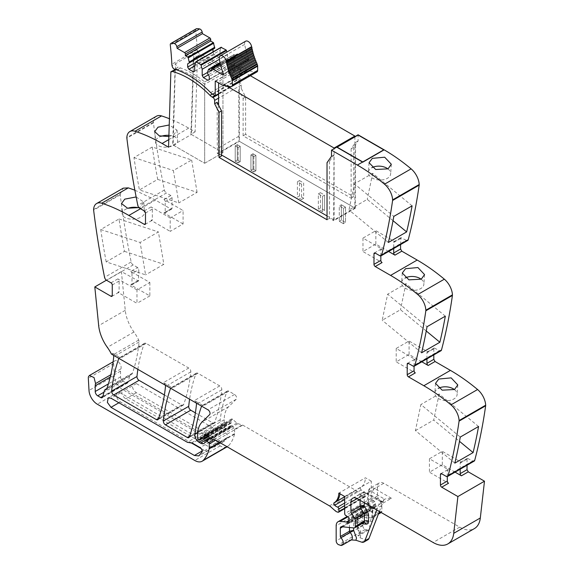 <?xml version="1.0" encoding="UTF-8"?>
<svg xmlns="http://www.w3.org/2000/svg" width="574" height="574" viewBox="0 0 574 574"><rect width="100%" height="100%" fill="white"/><g stroke="black" fill="none" stroke-linecap="round" stroke-linejoin="round"><path stroke-width="0.43" stroke-dasharray="2.87 2.15" d="M358.076 140.989L355.579 142.424L351.13 148.759L353.62 147.324L358.076 140.989L358.097 135.277L383.949 150.201L362.761 162.435L336.916 147.511L358.097 135.277L383.949 150.201L362.761 162.435L336.916 147.511L358.104 135.277L358.104 134.797M351.13 148.759L351.13 198.173L353.62 196.731L245.607 134.373L245.607 96.956L241.224 88.382L238.727 89.824L243.111 98.391L243.111 135.808L351.13 198.173M238.727 89.824L238.935 141.075L355.284 208.247L355.579 142.424M353.62 147.324L353.62 196.731M383.949 149.721L383.949 150.201L383.949 149.721M400.566 244.574L400.932 237.658L406.241 240.305A2.935 1.693 -120 0 0 407.705 240.449M426.948 358.865L426.948 352.759L433.801 348.798L434.166 347.995L439.476 350.635A2.935 1.693 -120 0 0 440.94 350.779M433.801 348.798L433.801 354.904M460.183 469.195L460.183 463.089L467.035 459.128L467.401 458.325L472.711 460.965A2.935 1.693 -120 0 0 474.174 461.116M467.035 459.128L467.035 465.234M344.687 496.503L371.278 481.148L371.278 498.318A1.471 0.847 -120 0 0 372.282 500.098L374.635 501.554A1.471 0.847 -120 0 1 375.568 503.721A2.935 1.693 -120 0 0 375.432 504.503L375.432 505.5A2.935 1.693 -120 0 0 375.568 506.44A1.471 0.847 -120 0 1 375.331 507.581A1.471 0.847 -120 0 1 374.6 507.509L373.351 506.792A1.471 0.847 -120 0 0 372.957 506.655L366.607 506.024A8.811 5.087 -120 0 0 364.583 506.419A8.811 5.087 -120 0 0 362.761 510.451L362.761 525.569A2.935 1.693 -120 0 0 365.272 529.364L367.023 529.953A4.994 2.884 -120 0 0 368.788 529.859A4.994 2.884 -120 0 0 367.468 522.376A1.177 0.682 -120 0 1 366.915 521.149L366.915 512.847A2.935 1.693 -120 0 1 367.525 511.506A2.935 1.693 -120 0 1 368.199 511.377L380.591 512.604A2.935 1.693 -120 0 0 381.265 512.467A2.935 1.693 -120 0 0 381.868 511.125L381.868 505.429A2.935 1.693 -120 0 0 381.251 503.362L378.13 498.024A2.935 1.693 -120 0 1 377.505 495.95L377.505 486.881A8.811 5.087 -120 0 1 379.335 482.849A8.811 5.087 -120 0 1 383.741 483.286L459.702 527.14A29.374 16.962 -120 0 0 474.389 528.597M371.278 481.148L365.437 477.776L338.847 493.131M136.971 289.913L117.857 278.885A1.765 1.019 60 0 1 119.105 281.045L119.105 291.592A1.765 1.019 60 0 1 118.739 292.403A1.765 1.019 60 0 1 117.857 292.317L136.971 303.352L136.971 289.913L149.85 282.48L130.736 271.445L137.595 267.491L138.836 269.651L138.47 281.009L121.394 271.567L125.268 310.312A29.374 16.962 -120 0 0 125.778 313.677A29.374 16.962 -120 0 0 132.149 329.347A29.374 16.962 -120 0 0 133.929 332.002A29.374 16.962 -120 0 1 138.671 340.081A2.935 1.693 -120 0 1 139.066 341.996A205.628 118.725 -120 0 1 132.486 373.107A6.17 3.559 -120 0 1 131.432 374.47A6.17 3.559 -120 0 1 131.059 374.643A5.876 3.394 -120 0 0 130.707 374.8A5.876 3.394 -120 0 0 129.631 376.329L128.038 382.277A2.935 1.693 -120 0 1 127.5 383.045A2.935 1.693 -120 0 1 126.029 382.901L123.051 381.179A3.523 2.038 -120 0 1 120.562 376.867L120.562 371.12A8.811 5.087 -120 0 1 120.92 368.924A5.288 3.049 -120 0 0 119.521 363.112A5.288 3.049 -120 0 0 114.75 360.867A5.288 3.049 -120 0 0 113.874 361.964A5.288 3.049 -120 0 0 113.666 363.572L114.348 375.834A11.753 6.788 -120 0 0 122.635 389.574L220.136 445.869A14.687 8.481 -120 0 0 227.483 446.594A14.687 8.481 -120 0 0 228.66 445.646A55.814 32.223 -120 0 0 234.536 434.181A2.935 1.693 -120 0 0 234.594 433.628L234.594 429.273A1.177 0.682 -120 0 0 234.005 428.01L231.774 425.965A1.471 0.847 -120 0 0 230.748 425.671A1.471 0.847 -120 0 0 230.439 426.346L230.439 427.214A1.471 0.847 -120 0 1 230.353 427.644A7.053 4.068 -120 0 1 229.313 428.807A7.053 4.068 -120 0 1 225.79 428.455L224.312 427.601A5.876 3.394 -120 0 1 220.201 419.766A205.628 118.725 -120 0 1 226.895 391.655A2.935 1.693 -120 0 1 227.39 391.03A2.935 1.693 -120 0 1 228.854 391.181L234.558 394.467A2.935 1.693 -120 0 1 236.409 396.856A2.935 1.693 -120 0 1 236.223 399.26L228.696 406.665A32.316 18.655 -120 0 0 224.212 419.766L224.212 422.744A1.177 0.682 -120 0 0 225.044 424.186L225.675 424.552A1.471 0.847 -120 0 0 226.414 424.624A1.471 0.847 -120 0 0 226.68 424.243L227.153 422.478A1.471 0.847 -120 0 1 227.426 422.091A1.471 0.847 -120 0 1 228.072 422.12L230.325 423.196A1.471 0.847 -120 0 0 230.97 423.217A1.471 0.847 -120 0 0 231.272 422.55L231.272 421.251A2.935 1.693 -120 0 0 231.143 420.34A1.765 1.019 -120 0 1 231.43 418.991A1.765 1.019 -120 0 1 232.635 419.314L236.875 423.067A2.935 1.693 -120 0 0 237.93 423.684L242.235 424.882A2.935 1.693 -120 0 1 242.752 425.104L356.038 490.505A5.876 3.394 -120 0 1 357.107 491.294L361.792 495.441A5.876 3.394 -120 0 0 363.938 496.682L364.691 496.883A1.471 0.847 -120 0 0 365.157 496.84A1.471 0.847 -120 0 0 365.459 496.173L365.459 493.669A1.471 0.847 -120 0 0 364.217 491.782A9.399 5.424 -120 0 1 361.233 489.959A1.614 0.933 -120 0 1 360.709 487.455A23.498 13.568 -120 0 0 365.437 477.776M137.595 267.491L133.168 264.937L106.577 280.284M93.605 209.532L120.196 194.184A3.523 2.038 -120 0 0 120.217 194.801A705.023 407.045 -120 0 0 131.159 261.988A2.935 1.693 -120 0 0 133.168 264.937M120.196 194.184L123.216 188.164M134.861 190.181L155.454 200.089L170.83 208.965L171.705 209.051L172.071 208.247L172.071 197.693L170.83 195.533L166.403 192.979L139.812 208.326M156.458 116.206A14.687 8.481 -120 0 0 153.43 122.226A3.523 2.038 -120 0 0 153.452 122.843A705.023 407.045 -120 0 0 164.394 190.03A2.935 1.693 -120 0 0 166.403 192.979M241.224 88.382L241.202 85.045A2.353 1.356 -120 0 0 239.545 82.182L238.806 81.752A8.811 5.087 -120 0 1 236.596 80.008A86.365 49.866 -120 0 0 200.304 56.553A86.365 49.866 -120 0 0 198.97 56.18A2.382 1.378 -120 0 0 198.231 56.252A2.382 1.378 -120 0 0 197.872 56.668L197.456 56.41L195.131 131.855L188.688 128.131A176.254 101.763 -120 0 0 169.423 118.739M195.39 412.871L212.681 422.859A2.935 1.693 -120 0 0 214.152 423.002A2.935 1.693 -120 0 0 214.647 422.378A205.628 118.725 -120 0 0 221.808 389.768A2.935 1.693 -120 0 0 219.749 385.915L197.872 373.287A2.935 1.693 -120 0 0 196.401 373.143A2.935 1.693 -120 0 0 195.913 373.767A205.628 118.725 -120 0 0 189.592 399.21M164.401 394.984L181.714 404.971A2.935 1.693 -120 0 0 183.178 405.122A2.935 1.693 -120 0 0 183.673 404.491A205.628 118.725 -120 0 0 190.819 371.873A2.935 1.693 -120 0 0 188.753 368.027L163.411 382.657L172.53 387.924A2.935 1.693 -120 0 0 171.059 387.773A2.935 1.693 -120 0 0 170.629 388.261M137.86 369.347A205.628 118.725 -120 0 1 144.146 343.883A2.935 1.693 -120 0 1 144.641 343.259A2.935 1.693 -120 0 1 146.112 343.403L188.753 368.027M216.542 428.333A2.935 1.693 -120 0 1 217.833 428.563L225.431 432.947A2.935 1.693 -120 0 1 227.268 437.524A49.472 28.564 -120 0 1 224.814 440.739A8.811 5.087 -120 0 1 224.14 441.277A8.811 5.087 -120 0 1 219.734 440.839L136.347 392.695A5.582 3.222 -120 0 1 132.702 387.773A5.582 3.222 -120 0 1 133.555 383.303A5.582 3.222 -120 0 1 136.347 383.583L212.681 427.652A8.811 5.087 -120 0 0 216.542 428.333L205.951 434.453A2.935 1.693 -120 0 1 207.236 434.676L214.834 439.067A2.935 1.693 -120 0 1 216.678 443.637A49.472 28.564 -120 0 1 214.224 446.852A8.811 5.087 -120 0 1 213.542 447.39A8.811 5.087 -120 0 1 209.137 446.952L125.749 398.808A5.582 3.222 -120 0 1 122.104 393.893A5.582 3.222 -120 0 1 122.965 389.423A5.582 3.222 -120 0 1 125.749 389.696L202.091 433.772A8.811 5.087 -120 0 0 205.951 434.453M336.916 147.03L336.909 147.511L336.916 147.03M355.284 208.247L333.681 220.717L333.982 154.894L329.526 161.229L327.029 162.672M331.485 156.336L333.982 154.894M243.111 135.808L245.607 134.373M245.607 96.956L243.111 98.391M197.872 56.668L193.718 59.065L191.393 134.495L222.956 152.713L204.674 163.267L172.702 144.806L175.02 69.361M195.131 131.855L190.977 134.251L222.956 152.713L222.956 73.766A86.365 49.866 -120 0 0 202.012 61.009A86.365 49.866 -120 0 0 196.15 58.95A86.365 49.866 -120 0 0 194.816 58.577A2.382 1.378 -120 0 0 194.077 58.648A2.382 1.378 -120 0 0 193.718 59.065L193.302 58.806L197.456 56.41M190.977 134.251L193.302 58.806M168.548 147.202L172.702 144.806M168.871 136.533L173.75 134.868L177 130.147L169.23 124.974M152.254 147.016L133.972 157.57A705.023 407.045 -120 0 0 139.417 189.937L178.815 202.902L173.37 170.528L191.651 159.981L152.254 147.016A705.023 407.045 -120 0 0 157.699 179.389L139.417 189.937M183.084 223.953L163.97 212.925A1.765 1.019 60 0 0 164.853 213.011A1.765 1.019 60 0 0 165.219 212.201L165.219 201.653A1.765 1.019 60 0 0 163.97 199.494L183.084 210.522L183.084 223.953L170.205 231.394L170.205 217.962L183.084 210.522M170.205 217.962L151.091 206.927A1.765 1.019 60 0 1 152.34 209.087L152.34 219.641A1.765 1.019 60 0 1 151.974 220.445A1.765 1.019 60 0 1 151.091 220.359L170.205 231.394M136.138 196.939L143.765 202.105L140.515 206.827L138.93 207.587M106.183 261.895A705.023 407.045 -120 0 1 100.737 229.528L119.019 218.974A705.023 407.045 -120 0 0 124.465 251.34L106.183 261.895L145.581 274.853L140.135 242.486L158.417 231.932L163.855 264.305L145.581 274.853M130.736 271.445A1.765 1.019 60 0 1 131.984 273.604L138.836 269.651M149.85 282.48L149.85 295.911L130.736 284.876A1.765 1.019 60 0 0 131.618 284.969A1.765 1.019 60 0 0 131.984 284.159L131.984 273.604M149.85 295.911L136.971 303.352M121.394 271.567L106.441 280.198M113.559 355.313A2.935 1.693 -120 0 0 113.329 354.71A29.374 16.962 -120 0 0 112.669 353.362L111.428 354.079M196.308 403.084A2.935 1.693 -120 0 0 194.407 400.552L203.512 405.811A2.935 1.693 -120 0 0 202.048 405.66A2.935 1.693 -120 0 0 201.61 406.148M112.669 353.362L120.77 358.033A2.935 1.693 -120 0 0 119.299 357.889A2.935 1.693 -120 0 0 118.861 358.377M368.199 511.377L359.059 516.65A2.935 2.217 95.7 0 0 357.774 520.525L357.774 527.893L360.673 535.664L360.07 537.838L357.889 535.226A4.994 2.884 -120 0 0 359.647 535.14A4.994 2.884 -120 0 0 360.673 533.117A4.994 2.884 -120 0 0 358.327 527.649A1.177 0.682 -120 0 1 357.774 526.423L356.913 527.334L359.812 534.294L359.597 535.176L368.788 529.859M360.07 537.838L365.939 539.79A5.876 3.394 -120 0 0 368.013 539.682M351.374 539.912L349.58 540.026L340.439 545.3M455.082 472.137L442.317 464.768L429.438 472.201L448.545 483.236M460.183 463.089A1.765 1.019 60 0 1 460.549 462.285A1.765 1.019 60 0 1 461.424 462.371L468.284 458.411M447.304 476.578L447.304 470.522A1.765 1.019 60 0 1 447.67 469.719A1.765 1.019 60 0 1 448.545 469.805L429.438 458.769L442.317 451.336L461.424 462.371M421.847 361.807L409.083 354.438L396.204 361.871L415.311 372.906M426.948 352.759A1.765 1.019 60 0 1 427.307 351.948A1.765 1.019 60 0 1 428.19 352.034L435.049 348.081M414.069 366.241L414.069 360.192A1.765 1.019 60 0 1 414.435 359.381A1.765 1.019 60 0 1 415.311 359.475L396.204 348.44L409.083 341.006L428.19 352.034M388.612 251.469L375.848 244.101L362.969 251.541L382.076 262.569M400.566 238.468L393.707 242.422L393.707 248.528M393.707 242.422A1.765 1.019 60 0 1 394.073 241.618A1.765 1.019 60 0 1 394.955 241.704L401.814 237.744M380.835 255.911L380.835 249.862A1.765 1.019 60 0 1 381.193 249.051A1.765 1.019 60 0 1 382.076 249.138L362.969 238.102L375.848 230.669L394.955 241.704M362.761 161.954L362.761 162.435L362.761 161.954M165.319 385.197A2.935 1.693 -120 0 0 163.411 382.657M329.526 161.229L329.526 218.321L333.681 220.717M329.526 218.321L327.029 219.756M217.123 102.294L217.338 153.545L221.514 155.956M340.045 221.751L339.284 221.32L341.365 220.115L345.519 222.518L345.519 207.164L345.519 222.518L343.439 223.717L343.439 208.362L345.519 207.164L341.365 204.767L341.365 220.115L345.519 222.518L343.439 223.717L340.045 221.751L343.439 223.717L343.439 208.362L345.519 207.164L341.365 204.767L341.365 220.115L339.284 221.32L339.284 205.966L343.439 208.362L339.284 205.966L341.365 204.767L339.284 205.966L339.284 221.32L340.045 221.751M238.131 147.561L240.205 146.363L240.205 161.71L240.205 146.363L237.299 144.684L237.299 160.031L240.205 161.71L238.131 162.916L238.131 147.561L240.205 146.363L237.299 144.684L237.299 160.031L240.205 161.71L238.131 162.916L235.218 161.237L237.299 160.031L235.218 161.237L235.218 145.882L237.299 144.684L235.218 145.882L238.131 147.561L238.131 162.916L237.371 162.478L235.218 161.237L235.218 145.882L238.131 147.561M322.502 196.279L324.583 195.074L324.583 210.428L324.583 195.074L320.428 192.677L320.428 208.032L324.583 210.428L322.502 211.627L322.502 196.279L324.583 195.074L320.428 192.677L320.428 208.032L324.583 210.428L322.502 211.627L318.348 209.23L320.428 208.032L318.348 209.23L318.348 193.876L320.428 192.677L318.348 193.876L322.502 196.279L322.502 211.627L318.348 209.23L318.348 193.876L322.502 196.279M253.83 156.63L255.911 155.432L255.911 170.779L255.911 155.432L252.998 153.753L252.998 169.1L255.911 170.779L253.83 171.978L253.83 156.63L255.911 155.432L252.998 153.753L252.998 169.1L255.911 170.779L253.83 171.978L250.924 170.299L252.998 169.1L250.924 170.299L250.924 154.951L252.998 153.753L250.924 154.951L253.83 156.63L253.83 171.978L251.677 170.736L250.924 170.299L250.924 154.951L253.83 156.63M297.411 181.786L299.492 180.588L299.492 195.942L303.646 198.339L303.646 182.991L301.565 184.189L297.411 181.786L297.411 197.14L299.492 195.942M301.565 184.189L301.565 199.537L297.411 197.14M301.565 199.537L303.646 198.339M299.492 180.588L303.646 182.991M175.264 69.511L173.118 145.043L204.674 163.267L204.674 84.321A86.365 49.866 -120 0 0 203.232 83.173A86.365 49.866 -120 0 0 194.923 77.339A86.365 49.866 -120 0 0 183.73 71.563A86.365 49.866 -120 0 0 176.541 69.131A2.382 1.378 -120 0 0 175.802 69.203A2.382 1.378 -120 0 0 175.436 69.619L171.282 72.015M168.907 135.342A11.164 5.934 176.3 0 1 177.675 140.537A11.164 5.934 176.3 0 1 174.403 145.1A11.164 5.934 176.3 0 1 162.435 146.966A11.164 5.934 176.3 0 1 155.389 141.965A11.164 5.934 176.3 0 1 158.661 137.408A11.164 5.934 176.3 0 1 161.036 136.332M133.972 157.57L173.37 170.528M157.699 179.389L197.09 192.347L178.815 202.902M197.09 192.347L191.651 159.981M138.556 207.731A11.164 5.934 176.3 0 1 144.44 212.495A11.164 5.934 176.3 0 1 141.168 217.058A11.164 5.934 176.3 0 1 129.2 218.924A11.164 5.934 176.3 0 1 122.154 213.923A11.164 5.934 176.3 0 1 125.426 209.367A11.164 5.934 176.3 0 1 127.801 208.29M124.465 251.34L163.855 264.305M119.019 218.974L158.417 231.932M100.737 229.528L140.135 242.486M379.392 511.477L383.489 500.829A8.811 5.087 -120 0 1 384.702 499.193L372.526 492.162A5.876 3.394 -120 0 0 368.372 494.558L380.548 501.59A8.811 5.087 -120 0 0 379.335 503.226L376.745 509.949M357.774 527.893L358.327 527.649L356.913 527.334L356.913 519.327A2.935 1.693 180 0 1 357.774 518.128L357.774 526.423L366.915 521.149M380.548 501.59L381.897 501.375L383.116 503.075L366.291 493.36L357.15 498.634L360.063 496.955L360.063 500.313M383.116 503.075L391.425 498.275L384.96 499.028L380.77 501.446M429.438 458.769L429.438 472.201M442.317 464.768L442.317 451.336M454.838 463.132L415.44 430.6L420.878 404.526L460.276 437.058M478.558 426.504L439.16 393.972L420.878 404.526M439.16 393.972L433.714 420.046L459.487 441.327M415.44 430.6L433.714 420.046M454.414 389.567A11.164 6.917 -176 0 1 457.126 394.51A11.164 6.917 -176 0 1 453.862 398.98A11.164 6.917 -176 0 1 441.492 399.891A11.164 6.917 -176 0 1 434.855 392.975A11.164 6.917 -176 0 1 438.12 388.498A11.164 6.917 -176 0 1 438.443 388.318M409.083 354.438L409.083 341.006M396.204 348.44L396.204 361.871M426.252 330.997L400.48 309.716L382.205 320.27L387.644 294.197L427.042 326.728M421.603 352.802L382.205 320.27M445.324 316.174L405.926 283.642L387.644 294.197M405.926 283.642L400.48 309.716M421.18 279.229A11.164 6.917 -176 0 1 423.892 284.18A11.164 6.917 -176 0 1 420.627 288.65A11.164 6.917 -176 0 1 408.257 289.561A11.164 6.917 -176 0 1 401.613 282.638A11.164 6.917 -176 0 1 404.885 278.168A11.164 6.917 -176 0 1 405.208 277.988M375.848 244.101L375.848 230.669M362.969 238.102L362.969 251.541M393.018 220.667L367.245 199.386L348.97 209.941L354.409 183.859L393.807 216.391M388.368 242.472L348.97 209.941M412.089 205.836L372.691 173.312L354.409 183.859M372.691 173.312L367.245 199.386M387.945 168.9A11.164 6.917 -176 0 1 390.657 173.843A11.164 6.917 -176 0 1 387.393 178.32A11.164 6.917 -176 0 1 375.023 179.224A11.164 6.917 -176 0 1 368.379 172.308A11.164 6.917 -176 0 1 371.651 167.838A11.164 6.917 -176 0 1 371.974 167.658M201.216 448.617L203.741 450.073A8.811 5.087 -120 0 0 208.147 450.511A8.811 5.087 -120 0 0 208.821 449.973A49.472 28.564 -120 0 0 211.275 446.759A2.935 1.693 -120 0 0 209.438 442.181L201.833 437.797A2.935 1.693 -120 0 0 200.548 437.567L191.199 442.963M200.548 437.567A8.811 5.087 -120 0 1 196.688 436.886L120.353 392.817A5.582 3.222 -120 0 0 117.562 392.537A5.582 3.222 -120 0 0 116.709 397.007A5.582 3.222 -120 0 0 120.353 401.929L191.364 442.927M222.956 73.766L204.674 84.321M217.338 153.545L238.935 141.075M218.601 93.792L240.585 81.099L240.585 66.462A0.89 0.517 60 0 1 240.929 66.541L247.939 70.595A2.798 1.614 60 0 0 248.614 70.846L256.148 72.03A3.229 1.866 60 0 0 256.987 71.901M215.243 81.099L240.585 66.462M196.193 28.829A2.784 1.607 -120 0 0 195.634 30.451A223.458 129.014 -120 0 1 197.176 49.601A5.015 2.899 -120 0 0 197.427 51.093L193.897 53.131L196.452 56.639L198.769 57.386C206.834 60.184 214.891 64.848 222.956 71.37L222.956 152.713L204.674 163.267L204.674 81.924C196.617 75.402 188.552 70.738 180.487 67.94L178.17 67.194L174.639 69.232M197.427 51.093L199.982 54.602L202.299 55.348L198.769 57.386M193.718 59.065L193.897 53.131L172.085 65.723M212.997 49.221L214.762 48.202M194.715 71.169L220.057 56.539L218.809 57.257L214.238 54.616L212.997 52.464L195.512 62.552M212.997 52.464L212.997 51.94M214.238 54.616L194.715 65.895M218.809 57.257L193.467 71.886M195.705 61.999L221.04 47.362L220.057 50.304L194.715 64.934M220.057 50.304L220.057 56.539M220.057 62.609L233.919 54.609L232.829 58.634L234.594 61.698L234.594 64.934L233.353 65.651L228.782 63.011L227.534 60.858L227.534 54.616L226.902 52.019M227.534 54.616L219.412 59.309M227.534 60.858L207.487 72.424M228.782 63.011L208.376 74.799M233.353 65.651L208.01 80.281M234.594 64.934L209.259 79.564M234.594 61.698L209.259 76.328M232.829 58.634L207.487 73.264M232.829 57.68L207.487 72.31M233.919 54.609L236.883 56.18L211.541 70.81M223.508 74.362L248.226 60.091L237.715 54.021A1.177 0.682 -120 0 0 237.162 53.942A1.177 0.682 -120 0 0 237.127 53.963A1.177 0.682 -120 0 0 236.883 54.501L236.883 56.18M248.226 60.091A0.883 0.509 -120 0 0 248.664 60.134A0.883 0.509 -120 0 0 248.772 59.337L223.429 73.967M245.658 41.192A4.994 2.884 -120 0 0 244.703 44.377A56.797 32.79 -120 0 0 248.772 59.337M175.436 69.619L175.622 63.685A2.935 1.693 -120 0 0 178.17 67.194M173.118 145.043L191.393 134.495M204.674 81.924L222.956 71.37M212.839 94.344L238.181 79.714A8.832 5.101 60 0 1 235.971 77.971A86.365 49.866 -120 0 0 202.299 55.348M238.181 79.714L240.585 81.099M354.868 136.662L354.868 208.003L334.097 220L334.097 148.659M250.372 75.718L239.372 69.368L239.372 141.326L354.868 208.003M239.372 69.368L218.601 81.365L218.601 82.914M218.601 105.186L218.601 153.315L239.372 141.326M226.644 86.007L218.601 81.365M218.601 153.315L221.514 154.994M327.029 215.917L334.097 220M198.97 56.18L194.816 58.577M188.688 128.131L168.778 139.633M153.43 122.226L126.84 137.581M153.452 122.843L126.868 138.191M164.394 190.03L137.803 205.384M144.239 210.888L151.091 206.927M163.97 199.494L170.83 195.533M165.219 201.653L172.071 197.693M165.219 212.201L172.071 208.247M163.97 212.925L170.83 208.965M140.501 208.728L155.454 200.089M152.34 219.641L151.091 220.359M120.217 194.801L93.634 210.149M131.159 261.988L104.568 277.342M111.004 282.839L117.857 278.885M131.984 284.159L138.836 280.205M130.736 284.876L137.595 280.923M119.105 291.592L117.857 292.317M125.268 310.312L98.685 325.659M133.929 332.002L107.345 347.349M138.671 340.081L113.329 354.71M139.066 341.996L113.724 356.626M132.486 373.107L107.144 387.737M131.059 374.643L106.427 388.863M129.631 376.329L104.289 390.959M128.038 382.277L102.696 396.914M126.029 382.901L102.861 396.275M123.051 381.179L103.951 392.207M120.562 376.867L108.4 383.884M120.562 371.12L110.28 377.053M120.92 368.924L110.825 374.75M113.666 363.572L88.324 378.209M114.348 375.834L89.006 390.464M122.635 389.574L97.293 404.211M220.136 445.869L194.794 460.499M228.66 445.646L226.909 446.658M234.536 434.181L219.914 442.619M234.594 433.628L219.469 442.36M234.594 429.273L242.235 424.882M234.005 428.01L213.75 439.706M231.774 425.965L210.256 438.393M230.439 426.346L205.105 440.976M230.439 427.214L205.105 441.844M230.353 427.644L205.011 442.281M225.79 428.455L209.596 437.804M224.312 427.601L208.434 436.778M220.201 419.766L197.721 432.746M226.895 391.655L201.704 406.198M228.854 391.181L203.512 405.811M146.112 343.403L120.77 358.033M234.558 394.467L207.967 409.822M219.749 385.915L194.407 400.552M197.872 373.287L172.53 387.924M236.223 399.26L209.639 414.607M228.696 406.665L202.105 422.012M224.212 419.766L197.621 435.121M224.212 422.744L197.621 438.098M225.044 424.186L198.453 439.541M225.675 424.552L199.092 439.906M226.68 424.243L202.737 438.07M227.153 422.478L201.302 437.402M228.072 422.12L201.481 437.467M230.325 423.196L203.734 438.543M231.272 422.55L207.716 436.147M231.272 421.251L206.834 435.365M231.143 420.34L206.159 434.769M232.635 419.314L206.044 434.661M236.875 423.067L210.285 438.421M237.93 423.684L211.34 439.031M242.752 425.104L216.168 440.459M329.447 505.859L356.038 490.505M357.107 491.294L330.524 506.641M361.792 495.441L335.202 510.795M363.938 496.682L337.354 512.037M364.691 496.883L338.1 512.238M365.459 496.173L344.687 508.162M365.459 493.669L344.687 505.665M364.217 491.782L344.687 503.054M361.233 489.959L344.687 499.509M360.709 487.455L344.687 496.704M339.98 493.784A23.498 13.568 -120 0 0 340.095 492.413M371.278 498.318L344.687 513.665M372.282 500.098L345.692 515.445M374.635 501.554L348.045 516.901M375.568 503.721L348.985 519.068M375.432 504.503L348.841 519.85M375.432 505.5L348.841 520.848M375.568 506.44L348.985 521.788M374.6 507.509L349.049 522.261M373.351 506.792L348.841 520.941M372.957 506.655L348.841 520.575M366.607 506.024L347.909 516.815M362.761 510.451L336.17 525.798M362.761 525.569L336.17 540.923M365.272 529.364L338.682 544.719M367.023 529.953L357.889 535.226M361.785 542.186L365.939 539.79M367.468 522.376L358.327 527.649M366.915 512.847L357.774 518.128A2.935 1.693 -120 0 1 358.126 516.995A2.935 1.693 -120 0 1 358.384 516.779A2.935 2.935 0 0 0 356.913 519.327A2.935 1.693 180 0 0 357.774 520.525L370.165 521.752A5.876 3.394 -120 0 0 372.734 518.803A2.935 1.693 180 0 1 371.873 517.605A2.935 1.693 180 0 1 372.734 516.399L378.854 512.869M380.591 512.604L371.45 517.877L359.059 516.65A2.935 1.693 -120 0 0 358.384 516.779L367.525 511.506M381.868 511.125L380.325 512.015M370.165 521.752L371.45 517.877A2.935 1.693 -120 0 0 372.124 517.748A2.935 1.693 -120 0 0 372.734 516.399L372.734 510.709A2.935 1.693 -120 0 0 372.11 508.636L368.989 503.298L367.912 503.907L368.372 503.628L367.511 502.429L368.372 501.231A2.935 1.693 -120 0 0 368.53 502.25A2.935 1.693 -120 0 0 368.989 503.298L378.13 498.024M381.868 505.429L372.734 510.709A2.935 1.693 180 0 0 371.873 511.908L371.816 518.042L378.359 514.146M381.251 503.362L371.486 508.966L368.372 503.628L368.372 494.558A5.876 3.394 -120 0 0 364.217 496.955L364.217 502.716M377.505 495.95L368.372 501.231L368.372 492.162L377.505 486.881M383.741 483.286L374.6 488.56A8.811 5.087 -120 0 0 370.194 488.122A8.811 5.087 -120 0 0 368.372 492.162A2.935 1.693 180 0 0 367.511 493.36L367.511 502.429A2.935 2.935 0 0 0 367.912 503.907L371.026 509.253L371.873 511.908A2.935 1.693 180 0 0 372.734 513.106L372.734 518.803M459.702 527.14L433.112 542.487M391.425 498.275L374.6 488.56A2.935 1.693 120 0 0 372.526 492.162M472.711 460.965L446.12 476.32M447.304 470.522L448.545 469.805M439.476 350.635L412.885 365.982M414.069 360.192L415.311 359.475M379.651 255.652L406.241 240.305M380.835 249.862L382.076 249.138M221.808 389.768L196.466 404.397M214.647 422.378L189.305 437.008M212.681 422.859L189.599 436.183M195.913 373.767L170.715 388.311M183.673 404.491L158.331 419.128M181.714 404.971L158.625 418.303M144.146 343.883L118.954 358.427M190.819 371.873L165.477 386.51M217.833 428.563L207.236 434.676M225.431 432.947L214.834 439.067M227.268 437.524L216.678 443.637M224.814 440.739L214.224 446.852M219.734 440.839L209.137 446.952M136.347 392.695L125.749 398.808M136.347 383.583L125.749 389.696M212.681 427.652L202.091 433.772M145.487 213.04L152.34 209.087M112.253 284.998L119.105 281.045M349.58 540.026A4.994 2.884 -120 0 0 351.338 539.933M341.609 526.724L350.75 521.45A2.935 2.217 -84.3 0 1 351.833 521.199A2.935 2.217 -84.3 0 1 353.62 522.921L361.764 523.732M340.934 526.853L350.075 521.579A2.935 2.935 0 0 1 351.833 521.199L364.225 522.426A2.935 2.217 95.7 0 0 363.141 522.677L350.75 521.45A2.935 1.693 -120 0 0 350.075 521.579A2.935 1.693 -120 0 0 349.817 521.795A2.935 1.693 -120 0 0 349.466 522.921A2.935 1.693 0 0 1 353.62 522.921L353.62 527.915M372.734 513.106A5.876 3.394 -120 0 0 371.486 508.966L372.11 508.636M364.217 496.955A2.935 1.693 180 0 0 360.063 496.955A8.811 5.087 -120 0 1 361.885 492.923A8.811 5.087 -120 0 1 366.291 493.36L367.762 493.217L368.372 494.558A2.935 1.693 180 0 1 367.511 493.36L370.194 488.122L379.335 482.849M383.489 500.829L379.335 503.226M176.541 69.131L175.766 69.576M342.692 526.832L349.466 522.921L349.466 527.499M363.816 522.541A2.935 1.693 -120 0 1 363.141 522.677L354 527.951M201.833 437.797L192.491 443.193M209.438 442.181L200.089 447.584M211.275 446.759L201.926 452.154M208.821 449.973L199.472 455.369M203.741 450.073L202.156 450.985M120.353 401.929L118.897 402.769M120.353 392.817L111.004 398.213M196.688 436.886L187.339 442.281M237.048 87.442L218.601 98.097M241.202 85.045L237.048 87.449M238.935 136.196L217.338 148.666M236.596 80.008L212.323 94.021M238.806 81.752L214.913 95.542M239.545 82.182L218.601 94.272M215.587 81.178L240.929 66.541M199.982 54.602L196.452 56.639M197.176 49.601L171.834 64.231M195.634 30.451L170.291 45.081M233.819 54.738L208.477 69.368M220.1 62.788L234.214 54.638M211.541 69.131L236.883 54.501M237.715 54.021L220.387 64.023M244.703 44.377L219.361 59.007M230.805 86.66L256.148 72.03M248.614 70.846L223.272 85.476M222.597 85.225L247.939 70.595M180.487 67.94L176.957 69.978M210.629 92.601L235.971 77.971M198.231 56.252L194.077 58.648M164.853 213.011L171.712 209.051M131.618 284.969L138.47 281.009M131.432 374.47L106.09 389.1M130.707 374.8L106.542 388.749M127.5 383.045L102.158 397.674M114.75 360.867L113.128 361.799M230.748 425.671L209.646 437.854M229.313 428.807L203.971 443.437M227.39 391.03L202.048 405.66M226.414 424.624L202.952 438.17M227.426 422.091L200.835 437.445M230.97 423.217L208.061 436.448M231.43 418.991L204.846 434.339M365.157 496.84L344.687 508.664M375.331 507.581L348.748 522.936M364.583 506.419L347.263 516.413M460.549 462.285L467.401 458.325M427.307 351.948L434.166 347.995M394.073 241.618L400.932 237.658M214.152 423.002L188.81 437.632M196.401 373.143L171.059 387.773M183.178 405.122L157.836 419.752M144.641 343.259L119.299 357.889M224.14 441.277L213.542 447.39M133.555 383.303L122.965 389.423M177.007 130.147L177.675 140.537M154.722 131.575L155.389 141.965M145.122 224.405L151.974 220.445M121.487 203.533L122.154 213.923M143.773 202.105L144.44 212.495M111.887 296.356L118.739 292.403M381.897 501.375L367.762 493.217L361.885 492.923L352.745 498.196M440.81 473.672L447.67 469.719M457.787 384.91L457.126 394.51M435.515 383.367L434.855 392.975M407.576 363.342L414.435 359.381M402.281 273.037L401.613 282.638M424.552 274.58L423.892 284.18M374.341 253.012L381.193 249.051M369.046 162.707L368.379 172.308M391.317 164.243L390.657 173.843M175.802 69.203L175.364 69.454M208.147 450.511L198.798 455.907M117.562 392.537L108.213 397.933M237.127 53.963L220.301 63.671M248.664 60.134L223.329 74.764"/><path stroke-width="0.86" d="M381.122 255.796L407.705 240.449A2.935 1.693 -120 0 0 408.243 239.674A705.023 407.045 -120 0 0 419.185 185.115A3.523 2.038 -120 0 0 419.207 184.527A14.687 8.481 -120 0 0 411.106 168.856A176.254 101.763 -120 0 0 383.949 149.721L362.761 161.954L336.916 147.03L362.761 161.954L357.358 165.068A176.254 101.763 -120 0 1 378.438 179.31A176.254 101.763 -120 0 1 384.515 184.204A14.687 8.481 -120 0 1 392.623 199.881A3.523 2.038 -120 0 1 392.594 200.469A705.023 407.045 -120 0 1 392.415 201.747A705.023 407.045 -120 0 1 381.66 255.028A2.935 1.693 -120 0 1 381.122 255.796A2.935 1.693 -120 0 1 379.651 255.652L375.224 253.098A1.765 1.019 60 0 0 374.341 253.012A1.765 1.019 60 0 0 373.975 253.816L373.975 264.37L380.835 260.409L380.835 255.911M400.566 244.574L400.566 249.023L401.814 251.175L417.183 260.051L390.593 275.405A176.254 101.763 -120 0 1 411.673 289.648A176.254 101.763 -120 0 1 417.75 294.541A14.687 8.481 -120 0 1 425.858 310.211A3.523 2.038 -120 0 1 425.829 310.799A705.023 407.045 -120 0 1 425.65 312.077A705.023 407.045 -120 0 1 414.894 365.358A2.935 1.693 -120 0 1 414.356 366.133A2.935 1.693 -120 0 1 412.885 365.982L408.458 363.428A1.765 1.019 60 0 0 407.576 363.342A1.765 1.019 60 0 0 407.21 364.146L407.21 374.7L414.069 370.747L414.069 366.241M414.356 366.133L440.94 350.779A2.935 1.693 -120 0 0 441.485 350.011A705.023 407.045 -120 0 0 452.42 295.452A3.523 2.038 -120 0 0 452.441 294.857A14.687 8.481 -120 0 0 444.341 279.186A176.254 101.763 -120 0 0 417.183 260.051M433.801 354.904L433.801 359.353L435.049 361.512L450.418 370.388L423.827 385.735A176.254 101.763 -120 0 1 444.907 399.978A176.254 101.763 -120 0 1 450.985 404.871A14.687 8.481 -120 0 1 459.092 420.541A3.523 2.038 -120 0 1 459.064 421.129A705.023 407.045 -120 0 1 458.884 422.407A705.023 407.045 -120 0 1 448.129 475.695A2.935 1.693 -120 0 1 447.591 476.463A2.935 1.693 -120 0 1 446.12 476.32L441.693 473.765A1.765 1.019 60 0 0 440.81 473.672A1.765 1.019 60 0 0 440.445 474.483L440.445 485.037L447.304 481.077L447.304 476.578M447.591 476.463L474.174 461.116A2.935 1.693 -120 0 0 474.72 460.341A705.023 407.045 -120 0 0 485.654 405.782A3.523 2.038 -120 0 0 485.676 405.194A14.687 8.481 -120 0 0 477.575 389.524A176.254 101.763 -120 0 0 450.418 370.388M467.035 465.234L467.035 469.683L468.284 471.842L484.485 481.199L480.316 517.978L453.725 533.332L457.894 496.546L484.485 481.199M360.063 500.313L360.063 506.024L350.922 511.305L350.922 502.236A8.811 5.087 -120 0 1 352.745 498.196A8.811 5.087 -120 0 1 357.15 498.634L433.112 542.487A29.374 16.962 -120 0 0 447.799 543.944L474.389 528.597A29.374 16.962 -120 0 0 479.756 520.97A29.374 16.962 -120 0 0 480.316 517.978M106.441 280.198L94.803 286.921L111.004 296.27L112.253 295.553L112.253 284.998A1.765 1.019 60 0 0 111.004 282.839L106.577 280.284A2.935 1.693 -120 0 1 104.568 277.342A705.023 407.045 -120 0 1 93.813 211.641A705.023 407.045 -120 0 1 93.634 210.149A3.523 2.038 -120 0 1 93.605 209.532A14.687 8.481 60 0 1 96.633 203.512L123.216 188.164L128.303 187.87L134.861 190.181M169.423 118.739A176.254 101.763 -120 0 0 161.538 115.912A14.687 8.481 -120 0 0 156.458 116.206L129.868 131.554A14.687 8.481 -120 0 0 126.84 137.581A3.523 2.038 -120 0 0 126.868 138.191A705.023 407.045 -120 0 0 137.803 205.384A2.935 1.693 -120 0 0 139.812 208.326L144.239 210.888A1.765 1.019 60 0 1 145.487 213.04L145.487 223.595A1.765 1.019 60 0 1 145.122 224.405A1.765 1.019 60 0 1 144.239 224.319L128.87 215.444L140.501 208.728M189.592 399.21A205.628 118.725 -120 0 0 188.703 406.349A2.935 1.693 -120 0 0 190.769 410.202L165.427 424.832L187.339 437.488A2.935 1.693 -120 0 0 188.81 437.632A2.935 1.693 -120 0 0 189.305 437.008A205.628 118.725 -120 0 0 196.466 404.397A2.935 1.693 -120 0 0 196.308 403.084M195.39 412.871L190.769 410.202M137.86 369.347A205.628 118.725 -120 0 0 136.985 376.487A2.935 1.693 -120 0 0 139.044 380.34L113.702 394.969L156.372 419.608A2.935 1.693 -120 0 0 157.836 419.752A2.935 1.693 -120 0 0 158.331 419.128A205.628 118.725 -120 0 0 165.477 386.51A2.935 1.693 -120 0 0 165.319 385.197M164.401 394.984L139.044 380.34M362.761 161.954L383.949 149.721L358.104 134.797L331.514 150.151L331.485 156.336L327.029 162.672L327.029 219.756L219.017 157.398L219.017 112.303L214.633 103.736L217.123 102.294L221.514 110.861L221.514 155.956L219.017 157.398M168.778 139.633L162.105 143.486L168.548 147.202L170.865 71.757L175.264 69.511M162.105 143.486A176.254 101.763 -120 0 0 134.947 131.267A14.687 8.481 -120 0 0 129.868 131.554M169.23 124.974L158.008 127.177L154.729 131.575L159.271 135.83L168.871 136.533M96.633 203.512A14.687 8.481 60 0 1 101.713 203.218A176.254 101.763 60 0 1 107.79 205.349A176.254 101.763 60 0 1 128.87 215.444M138.93 207.587L127.586 208.24L121.494 203.533L124.773 199.135L136.138 196.939M94.803 286.921L98.685 325.659A29.374 16.962 -120 0 0 107.345 347.349A29.374 16.962 -120 0 1 111.428 354.079L207.967 409.822A2.935 1.693 -120 0 1 209.826 412.211A2.935 1.693 -120 0 1 209.639 414.607L202.105 422.012A32.316 18.655 -120 0 0 198.102 430.026A32.316 18.655 -120 0 0 197.621 435.121L197.621 438.098A1.177 0.682 -120 0 0 198.453 439.541L199.092 439.906A1.471 0.847 -120 0 0 199.824 439.978A1.471 0.847 -120 0 0 200.096 439.598L200.57 437.826A1.471 0.847 -120 0 1 200.835 437.445A1.471 0.847 -120 0 1 201.481 437.467L203.734 438.543A1.471 0.847 -120 0 0 204.38 438.572A1.471 0.847 -120 0 0 204.688 437.897L204.688 436.606A2.935 1.693 -120 0 0 204.559 435.695A1.765 1.019 -120 0 1 204.846 434.339A1.765 1.019 -120 0 1 205.722 434.425A1.765 1.019 -120 0 1 206.044 434.661L210.285 438.421A2.935 1.693 -120 0 0 211.34 439.031L215.645 440.236L209.259 443.903A1.177 0.682 -120 0 0 208.663 442.64L206.432 440.595A1.471 0.847 -120 0 0 205.406 440.301A1.471 0.847 -120 0 0 205.105 440.976L205.105 441.844A1.471 0.847 -120 0 1 205.011 442.281A7.053 4.068 -120 0 1 203.971 443.437A7.053 4.068 -120 0 1 200.448 443.085L198.97 442.238A5.876 3.394 -120 0 1 194.859 434.396A205.628 118.725 -120 0 1 201.553 406.284A2.935 1.693 -120 0 1 201.61 406.148M106.427 388.863L105.716 389.272A6.17 3.559 -120 0 0 106.09 389.1A6.17 3.559 -120 0 0 107.144 387.737A205.628 118.725 -120 0 0 113.724 356.626A2.935 1.693 -120 0 0 113.559 355.313M105.716 389.272A5.876 3.394 -120 0 0 105.365 389.43A5.876 3.394 -120 0 0 104.289 390.959L102.696 396.914A2.935 1.693 -120 0 1 102.158 397.674A2.935 1.693 -120 0 1 100.687 397.531L97.709 395.809A3.523 2.038 -120 0 1 95.219 391.497L95.219 385.75A8.811 5.087 -120 0 1 95.578 383.554L94.05 377.577L89.408 375.496L88.532 376.594A5.288 3.049 -120 0 0 88.324 378.209L89.006 390.464A11.753 6.788 -120 0 0 97.293 404.211L194.794 460.499A14.687 8.481 -120 0 0 202.141 461.223A14.687 8.481 -120 0 0 203.318 460.283A55.814 32.223 -120 0 0 209.194 448.811A2.935 1.693 -120 0 0 209.259 448.258L209.259 443.903M344.687 508.664L338.567 512.195A1.471 0.847 -120 0 1 338.1 512.238L337.354 512.037A5.876 3.394 -120 0 1 335.202 510.795L330.524 506.641A5.876 3.394 -120 0 0 329.447 505.859L216.168 440.459A2.935 1.693 -120 0 0 215.645 440.236M338.567 512.195A1.471 0.847 -120 0 0 338.875 511.52L338.875 509.023A1.471 0.847 -120 0 0 337.634 507.129A9.399 5.424 -120 0 1 334.649 505.307A1.614 0.933 -120 0 1 334.118 502.802A23.498 13.568 -120 0 0 338.847 493.131L344.687 496.503L344.687 513.665A1.471 0.847 -120 0 0 345.692 515.445L348.045 516.901A1.471 0.847 -120 0 1 348.985 519.068A2.935 1.693 -120 0 0 348.841 519.85L348.841 520.848A2.935 1.693 -120 0 0 348.985 521.788A1.471 0.847 -120 0 1 348.748 522.936A1.471 0.847 -120 0 1 348.009 522.864L346.768 522.139A1.471 0.847 -120 0 0 346.366 522.003L340.016 521.371A8.811 5.087 -120 0 0 338 521.766A8.811 5.087 -120 0 0 336.17 525.798L336.17 540.923A2.935 1.693 -120 0 0 338.682 544.719L340.439 545.3A4.994 2.884 -120 0 0 342.197 545.214A4.994 2.884 -120 0 0 340.877 537.723A1.177 0.682 -120 0 1 340.325 536.496L340.325 528.202A2.935 1.693 -120 0 1 340.934 526.853A2.935 1.693 -120 0 1 341.609 526.724L354 527.951A2.935 1.693 -120 0 0 354.675 527.822A2.935 1.693 -120 0 0 355.284 526.473L355.284 520.783A2.935 1.693 -120 0 0 354.66 518.709L351.539 513.371A2.935 1.693 -120 0 1 350.922 511.305M353.62 527.915L353.62 530.297L356.519 538.068L355.916 540.242L361.785 542.186A5.876 3.394 -120 0 0 363.859 542.086A5.876 3.394 -120 0 0 364.827 540.887L376.745 509.949M355.916 540.242L351.338 539.933A4.994 2.884 -120 0 0 352.364 537.91A4.994 2.884 -120 0 0 350.018 532.45L340.877 537.723M447.799 543.944A29.374 16.962 -120 0 0 453.725 533.332M460.183 469.195L460.183 473.643A1.765 1.019 60 0 0 461.424 475.803L455.082 472.137M447.304 481.077A1.765 1.019 60 0 0 448.545 483.236L441.693 487.197L457.894 496.546M454.838 463.132A705.023 407.045 -120 0 0 460.276 437.058L478.558 426.504A705.023 407.045 -120 0 1 473.112 452.585L454.838 463.132M438.773 379.027L451.15 377.879L457.787 384.91L454.515 389.509L442.167 390.176L435.523 383.367L438.773 379.027M426.948 358.865L426.948 363.306A1.765 1.019 60 0 0 428.19 365.466L421.847 361.807M407.21 374.7A1.765 1.019 60 0 0 408.458 376.86L423.827 385.735M439.878 342.248L421.603 352.802A705.023 407.045 -120 0 0 427.042 326.728L445.324 316.174A705.023 407.045 -120 0 1 439.878 342.248L426.252 330.997M405.538 268.697L402.281 273.037L408.932 279.847L421.28 279.179L424.552 274.58L417.915 267.541L405.538 268.697M393.707 248.528L393.707 252.976A1.765 1.019 60 0 0 394.955 255.136L388.612 251.469M373.975 264.37A1.765 1.019 60 0 0 375.224 266.53L390.593 275.405M406.643 231.918L388.368 242.472A705.023 407.045 -120 0 0 393.807 216.391L412.089 205.836A705.023 407.045 -120 0 1 406.643 231.918L393.018 220.667M372.304 158.359L369.046 162.707L375.697 169.509L388.046 168.842L391.317 164.243L384.68 157.211L372.304 158.359M170.629 388.261A2.935 1.693 -120 0 0 170.571 388.397A205.628 118.725 -120 0 0 163.36 420.979A2.935 1.693 -120 0 0 165.427 424.832M118.861 358.377A2.935 1.693 -120 0 0 118.804 358.513A205.628 118.725 -120 0 0 111.643 391.124A2.935 1.693 -120 0 0 113.702 394.969M331.514 150.151L357.358 165.068M221.514 110.861L219.017 112.303M161.036 136.332A11.164 5.934 176.3 0 1 168.907 135.342M127.801 208.29A11.164 5.934 176.3 0 1 138.556 207.731M112.253 295.553A1.765 1.019 60 0 1 111.887 296.356A1.765 1.019 60 0 1 111.004 296.27M192.491 443.193L187.339 442.281L111.004 398.213L108.213 397.933L107.36 402.403L111.004 407.325L194.392 455.469L198.798 455.907L201.926 452.154C202.443 450.49 201.826 448.968 200.089 447.584L192.491 443.193M363.859 542.086L368.013 539.682A5.876 3.394 -120 0 0 368.982 538.491L364.827 540.887M379.392 511.477L368.982 538.491M441.693 487.197A1.765 1.019 60 0 1 440.445 485.037M473.112 452.585L459.487 441.327M438.443 388.318A11.164 6.917 -176 0 1 454.414 389.567M408.458 376.86L415.311 372.906A1.765 1.019 60 0 1 414.069 370.747M405.208 277.988A11.164 6.917 -176 0 1 421.18 279.229M375.224 266.53L382.076 262.569A1.765 1.019 60 0 1 380.835 260.409M371.974 167.658A11.164 6.917 -176 0 1 387.945 168.9M212.323 94.021L210.005 95.363A86.365 49.866 -120 0 0 172.387 71.528A2.382 1.378 -120 0 0 171.648 71.599A2.382 1.378 -120 0 0 171.282 72.015L170.865 71.757M349.466 527.499L349.466 531.223A1.177 0.682 -120 0 0 350.018 532.45L353.62 530.297L349.466 531.223L340.325 536.496M191.364 442.927L201.216 448.617M210.005 95.363A8.811 5.087 -120 0 0 212.215 97.099L212.954 97.53A2.353 1.356 -120 0 1 214.619 100.393A2.353 1.356 -120 0 1 214.619 100.4L214.633 103.736M226.271 61.289A4.994 2.884 -120 0 0 223.817 56.812A4.994 2.884 -120 0 0 220.316 55.822L245.658 41.192A4.994 2.884 -120 0 1 249.159 42.182A4.994 2.884 -120 0 1 251.613 46.659L226.271 61.289L226.335 61.683L251.677 47.054A0.883 0.509 -120 0 1 251.986 47.721A0.883 0.509 -120 0 1 251.893 48.216L226.551 62.846L226.759 63.865A0.883 0.509 -120 0 1 227.089 64.532A0.883 0.509 -120 0 1 227.017 65.041L252.359 50.412L252.61 51.438A0.883 0.509 -120 0 1 252.962 52.09A0.883 0.509 -120 0 1 252.919 52.621L227.577 67.251L227.864 68.284A0.883 0.509 -120 0 1 228.237 68.916A0.883 0.509 -120 0 0 228.237 68.916A0.883 0.509 -120 0 1 228.215 69.476L253.557 54.846L253.88 55.886A0.883 0.509 -120 0 1 254.275 56.503A0.883 0.509 -120 0 0 254.275 56.503A0.883 0.509 -120 0 1 254.282 57.077L228.94 71.707L229.306 72.747A0.883 0.509 -120 0 1 229.708 73.357A0.883 0.509 -120 0 0 229.708 73.357A0.883 0.509 -120 0 1 229.744 73.938L255.086 59.309L255.487 60.349A0.883 0.509 -120 0 1 255.911 60.937A0.883 0.509 -120 0 0 255.911 60.937A0.883 0.509 -120 0 1 255.968 61.533L230.626 76.163L231.064 77.196A0.883 0.509 -120 0 1 231.501 77.77A0.883 0.509 -120 0 0 231.501 77.77A0.883 0.509 -120 0 1 231.587 78.38L256.93 63.75L257.217 64.374A3.25 1.873 -120 0 1 257.604 65.594A3.236 1.866 -120 0 1 257.654 66.182L232.312 80.812L232.312 85.052A3.229 1.866 60 0 1 231.738 86.466A3.229 1.866 60 0 1 231.645 86.531A3.229 1.866 60 0 1 230.805 86.66L223.272 85.476A2.798 1.614 60 0 1 222.597 85.225L215.587 81.178A0.89 0.517 60 0 0 215.243 81.099L215.243 95.729L218.601 93.792M170.851 43.459L196.193 28.829A2.784 1.607 -120 0 1 196.624 28.7A23.369 13.489 -120 0 1 199.644 28.937A2.784 1.607 -120 0 1 202.163 32.044L176.821 46.673A2.784 1.607 -120 0 0 174.302 43.567A23.369 13.489 -120 0 0 171.282 43.33A2.784 1.607 -120 0 0 170.851 43.459A2.784 1.607 -120 0 0 170.291 45.081A223.458 129.014 -120 0 1 171.834 64.231A5.015 2.899 -120 0 0 172.085 65.723A2.935 1.693 -120 0 0 174.639 69.232A86.373 49.866 -120 0 1 176.957 69.978A86.365 49.866 -120 0 1 210.629 92.601A8.832 5.101 60 0 0 212.839 94.344L215.243 95.729M176.821 46.673L177.108 48.288L202.45 33.658L209.876 37.949L184.534 52.578L177.108 48.288M202.163 32.044L202.45 33.658M185.366 54.021L185.366 55.7L188.035 57.242L213.377 42.605L210.708 41.07L210.708 39.391L185.366 54.021A1.177 0.682 -120 0 0 184.534 52.578M210.708 39.391A1.177 0.682 -120 0 0 209.876 37.949M210.708 41.07L185.366 55.7M188.035 57.242L189.42 62.831L214.762 48.202L213.377 42.605M214.762 47.24L189.42 61.877M189.42 62.831L187.655 63.85L187.655 67.093L188.896 69.253L193.467 71.886L194.715 71.169L194.715 64.934L195.806 61.863L200.814 64.611L202.192 69.253L202.192 75.488L203.44 77.648L208.01 80.281L209.259 79.564L209.259 76.328L207.487 73.264L207.487 72.31L208.577 69.239L211.541 70.81L211.541 69.131A1.177 0.682 -120 0 1 211.784 68.593A1.177 0.682 -120 0 1 211.82 68.571A1.177 0.682 -120 0 1 212.373 68.65L222.884 74.72A0.883 0.509 -120 0 0 223.329 74.764A0.883 0.509 -120 0 0 223.429 73.967A56.797 32.79 -120 0 1 219.361 59.007A4.994 2.884 -120 0 1 220.316 55.822M212.997 51.94L212.997 49.221L187.655 63.85M195.512 62.552L187.655 67.093M194.715 65.895L188.896 69.253M221.04 47.362L226.156 49.981L226.902 52.019M219.412 59.309L202.192 69.253M207.487 72.424L202.192 75.488M208.376 74.799L203.44 77.648M251.613 46.659L251.677 47.054M226.551 62.846A0.883 0.509 -120 0 0 226.644 62.358A0.883 0.509 -120 0 0 226.335 61.683M251.893 48.216L252.101 49.235L226.759 63.865M252.359 50.412A0.883 0.509 -120 0 0 252.431 49.902A0.883 0.509 -120 0 0 252.101 49.235M227.017 65.041L227.268 66.067L252.61 51.438M227.577 67.251A0.883 0.509 -120 0 0 227.62 66.72A0.883 0.509 -120 0 0 227.268 66.067M252.919 52.621L253.206 53.655L227.864 68.284M253.557 54.846A0.883 0.509 -120 0 0 253.579 54.3A0.883 0.509 -120 0 0 253.572 54.286A0.883 0.509 -120 0 0 253.206 53.655M228.215 69.476L228.545 70.516L253.88 55.886M228.94 71.707A0.883 0.509 -120 0 0 228.933 71.147A0.883 0.509 -120 0 0 228.545 70.516M254.282 57.077L254.648 58.117L229.306 72.747M255.086 59.309A0.883 0.509 -120 0 0 255.057 58.735A0.883 0.509 -120 0 0 255.05 58.72A0.883 0.509 -120 0 0 254.648 58.117M229.744 73.938L230.145 74.979L255.487 60.349M230.626 76.163A0.883 0.509 -120 0 0 230.569 75.581A0.883 0.509 -120 0 0 230.569 75.567A0.883 0.509 -120 0 0 230.145 74.979M255.968 61.533L256.406 62.566L231.064 77.196M256.93 63.75A0.883 0.509 -120 0 0 256.851 63.154A0.883 0.509 -120 0 0 256.843 63.14A0.883 0.509 -120 0 0 256.406 62.566M231.587 78.38L231.874 79.011L257.217 64.374M232.312 80.812A3.236 1.866 -120 0 0 232.262 80.224A3.25 1.873 -120 0 0 231.874 79.011M257.654 66.182L257.654 70.423A3.229 1.866 60 0 1 257.08 71.836A3.229 1.866 60 0 1 256.987 71.901L231.645 86.531M334.097 148.659L334.097 148.042L354.868 136.045L354.868 136.662M354.868 136.045L250.372 75.718M218.601 82.914L218.601 105.186M334.097 148.042L226.644 86.007M221.514 154.994L327.029 215.917M161.538 115.912L134.947 131.267M144.239 224.319L145.487 223.595M101.713 203.218L128.303 187.87M102.861 396.275L100.687 397.531M103.951 392.207L97.709 395.809M108.4 383.884L95.219 391.497M110.28 377.053L95.219 385.75M110.825 374.75L95.578 383.554M226.909 446.658L203.318 460.283M219.914 442.619L209.194 448.811M219.469 442.36L209.259 448.258M213.75 439.706L208.663 442.64M210.256 438.393L206.432 440.595M209.596 437.804L200.448 443.085M208.434 436.778L198.97 442.238M197.721 432.746L194.859 434.396M202.737 438.07L200.096 439.598M201.302 437.402L200.57 437.826M207.716 436.147L204.688 437.897M206.834 435.365L204.688 436.606M206.159 434.769L204.559 435.695M344.687 508.162L338.875 511.52M344.687 505.665L338.875 509.023M344.687 503.054L337.634 507.129M344.687 499.509L334.649 505.307M344.687 496.704L335.367 502.085A1.614 0.933 -120 0 0 335.359 502.085L334.118 502.802M335.367 502.085A23.498 13.568 -120 0 0 339.98 493.784M349.049 522.261L348.009 522.864M348.841 520.941L346.768 522.139M348.841 520.575L346.366 522.003M347.909 516.815L340.016 521.371M380.325 512.015L378.854 512.869M461.424 475.803L468.284 471.842M460.183 473.643L467.035 469.683M474.72 460.341L448.129 475.695M485.654 405.782L459.064 421.129M485.676 405.194L459.092 420.541M477.575 389.524L450.985 404.871M428.19 365.466L435.049 361.512M426.948 363.306L433.801 359.353M441.485 350.011L414.894 365.358M452.42 295.452L425.829 310.799M452.441 294.857L425.858 310.211M444.341 279.186L417.75 294.541M394.955 255.136L401.814 251.175M393.707 252.976L400.566 249.023M408.243 239.674L381.66 255.028M419.185 185.115L392.594 200.469M419.207 184.527L392.623 199.881M411.106 168.856L384.515 184.204M189.599 436.183L187.339 437.488M188.703 406.349L163.36 420.979M158.625 418.303L156.372 419.608M136.985 376.487L111.643 391.124M364.217 502.716L364.217 506.024A2.935 1.693 0 0 0 360.063 506.024A2.935 1.693 -120 0 0 360.221 507.043A2.935 1.693 -120 0 0 360.68 508.098L351.539 513.371M361.764 523.732L366.011 524.148A5.876 3.394 -120 0 0 368.573 521.199L368.573 515.502A5.876 3.394 -120 0 0 367.331 511.369L364.217 506.024A2.935 0.911 -16.7 0 0 360.221 507.043M357.15 498.634L350.922 502.236M440.445 474.483L441.693 473.765M407.21 364.146L408.458 363.428M373.975 253.816L375.224 253.098M175.766 69.576L172.387 71.528M342.692 526.832L340.325 528.202M366.011 524.148A2.935 2.217 95.7 0 0 364.225 522.426L363.816 522.541A2.935 1.693 -120 0 0 364.418 521.199L355.284 526.473M368.573 515.502A2.935 1.693 0 0 0 364.418 515.502L364.418 521.199A2.935 1.693 0 0 1 368.573 521.199M354.66 518.709L363.801 513.436A2.935 1.693 -120 0 1 364.418 515.502L355.284 520.783M367.331 511.369L363.801 513.436L360.68 508.098L364.217 506.024M202.156 450.985L194.392 455.469M118.897 402.769L111.004 407.325M214.619 100.4L218.601 98.097M214.913 95.542L212.215 97.099M218.601 94.272L212.954 97.53M196.624 28.7L171.282 43.33M199.644 28.937L174.302 43.567M188.43 57.802L213.772 43.165M196.1 61.892L221.442 47.262M226.156 49.981L200.814 64.611M201.209 65.171L226.551 50.541M208.871 69.267L220.1 62.788M220.387 64.023L212.373 68.65M222.884 74.72L223.508 74.362M257.604 65.594L232.262 80.224M232.312 85.052L257.654 70.423M106.542 388.749L105.365 389.43M113.128 361.799L89.408 375.496M227.139 446.794L202.141 461.223M209.646 437.854L205.406 440.301M202.952 438.17L199.824 439.978M208.061 436.448L204.38 438.572M347.263 516.413L338 521.766M381.186 512.51L378.359 514.146M351.338 539.933L342.197 545.214M175.364 69.454L171.648 71.599M363.816 522.541L354.675 527.822M195.806 61.863L221.148 47.233M208.577 69.239L220.057 62.609M220.301 63.671L211.784 68.593"/></g></svg>
